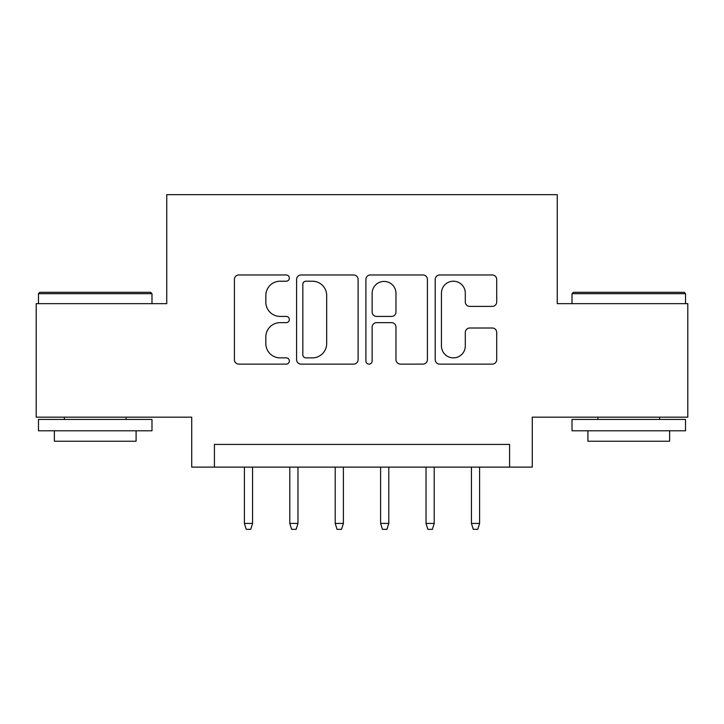 <?xml version="1.0" encoding="UTF-8"?>
<svg xmlns="http://www.w3.org/2000/svg" width="724" height="724" viewBox="0 0 724 724"><rect width="100%" height="100%" fill="white"/><g stroke="black" fill="none" stroke-linecap="round" stroke-linejoin="round"><path stroke-width="1.09" d="M289.347 278.097A3.122 3.122 0 0 0 286.233 274.975L238.875 274.975A4.453 4.453 0 0 0 234.413 279.428L234.413 359.656A4.453 4.453 0 0 0 238.875 364.118L286.233 364.118A3.122 3.122 0 0 0 289.347 360.995A3.122 3.122 0 0 0 286.233 357.873L280.098 357.873A14.263 14.263 0 0 1 265.835 343.61L265.835 336.922A14.263 14.263 0 0 1 280.098 322.66L286.233 322.66A3.122 3.122 0 0 0 289.347 319.546A3.122 3.122 0 0 0 286.233 316.424L280.098 316.424A14.263 14.263 0 0 1 265.835 302.161L265.835 295.473A14.263 14.263 0 0 1 280.098 281.211L286.233 281.211A3.122 3.122 0 0 0 289.347 278.097M492.257 306.397A4.453 4.453 0 0 0 496.718 301.935L496.718 279.428A4.453 4.453 0 0 0 492.257 274.975L439.667 274.975A4.453 4.453 0 0 0 435.205 279.428L435.205 359.656A4.453 4.453 0 0 0 439.667 364.118L492.257 364.118A4.453 4.453 0 0 0 496.718 359.656L496.718 332.47A4.453 4.453 0 0 0 492.257 328.008L469.749 328.008A4.453 4.453 0 0 0 465.297 332.47L465.297 345.954A11.919 11.919 0 0 1 453.369 357.873A11.919 11.919 0 0 1 441.45 345.954L441.45 293.139A11.919 11.919 0 0 1 453.369 281.211A11.919 11.919 0 0 1 465.297 293.139L465.297 301.935A4.453 4.453 0 0 0 469.749 306.397L492.257 306.397M509.578 467.116L532.276 467.116L532.276 417.169L687.8 417.169L687.8 303.655L557.254 303.655L557.254 194.675L166.746 194.675L166.746 303.655L36.2 303.655L36.2 417.169L191.724 417.169L191.724 467.116L509.578 467.116L509.578 444.418L214.422 444.418L214.422 467.116M358.099 279.428A4.453 4.453 0 0 0 353.647 274.975L301.048 274.975A4.453 4.453 0 0 0 296.596 279.428L296.596 359.656A4.453 4.453 0 0 0 301.048 364.118L353.647 364.118A4.453 4.453 0 0 0 358.099 359.656L358.099 279.428M370.353 274.975L422.952 274.975A4.453 4.453 0 0 1 427.404 279.428L427.404 359.656A4.453 4.453 0 0 1 422.952 364.118L400.444 364.118A4.453 4.453 0 0 1 395.983 359.656L395.983 327.121A4.453 4.453 0 0 0 391.53 322.66L376.598 322.66A4.453 4.453 0 0 0 372.136 327.121L372.136 360.995A3.122 3.122 0 0 1 369.023 364.118A3.122 3.122 0 0 1 365.901 360.995L365.901 279.428A4.453 4.453 0 0 1 370.353 274.975M305.953 281.211A3.122 3.122 0 0 0 302.831 284.333L302.831 354.751A3.122 3.122 0 0 0 305.953 357.873L312.415 357.873A14.263 14.263 0 0 0 326.678 343.61L326.678 295.473A14.263 14.263 0 0 0 312.415 281.211L305.953 281.211M395.983 293.356A11.919 11.919 0 0 0 384.064 281.437A11.919 11.919 0 0 0 372.136 293.356L372.136 311.963A4.453 4.453 0 0 0 376.598 316.424L391.53 316.424A4.453 4.453 0 0 0 395.983 311.963L395.983 293.356M252.567 523.425L250.748 529.325L246.214 529.325L244.395 523.425L252.567 523.425L252.567 467.116M244.395 523.425L244.395 467.116M39.829 292.297L150.628 292.297L151.986 293.663L38.472 293.663L39.829 292.297M95.233 430.789L38.472 430.789L38.472 419.44L151.986 419.44L151.986 430.789L95.233 430.789M136.094 430.789L136.094 441.233L54.363 441.233L54.363 430.789M573.372 292.297L684.171 292.297L685.528 293.663L572.014 293.663L573.372 292.297M628.767 430.789L572.014 430.789L572.014 419.44L685.528 419.44L685.528 430.789L628.767 430.789M669.637 430.789L669.637 441.233L587.906 441.233L587.906 430.789M297.971 523.425L296.161 529.325L291.618 529.325L289.799 523.425L297.971 523.425L297.971 467.116M289.799 523.425L289.799 467.116M343.384 523.425L341.565 529.325L337.022 529.325L335.212 523.425L343.384 523.425L343.384 467.116M335.212 523.425L335.212 467.116M388.788 523.425L386.978 529.325L382.435 529.325L380.616 523.425L388.788 523.425L388.788 467.116M380.616 523.425L380.616 467.116M434.201 523.425L432.382 529.325L427.839 529.325L426.029 523.425L434.201 523.425L434.201 467.116M426.029 523.425L426.029 467.116M479.605 523.425L477.786 529.325L473.252 529.325L471.433 523.425L479.605 523.425L479.605 467.116M471.433 523.425L471.433 467.116M38.472 303.655L38.472 293.663M64.355 419.44L64.355 417.169M126.103 419.44L126.103 417.169M151.986 303.655L151.986 293.663M572.014 303.655L572.014 293.663M597.897 419.44L597.897 417.169M659.645 419.44L659.645 417.169M685.528 303.655L685.528 293.663"/></g></svg>

